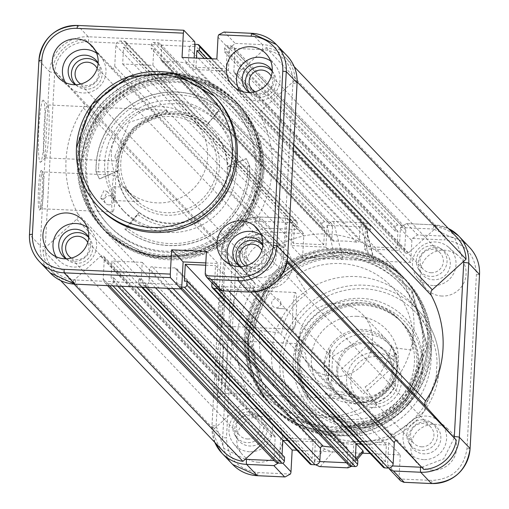 <?xml version="1.0" encoding="UTF-8"?>
<svg xmlns="http://www.w3.org/2000/svg" width="509" height="509" viewBox="0 0 509 509"><rect width="100%" height="100%" fill="white"/><g stroke="black" fill="none" stroke-linecap="round" stroke-linejoin="round"><path stroke-width="0.38" stroke-dasharray="2.54 1.91" d="M80.816 83.998A11.752 11.643 -43.6 0 0 97.162 68.422M256.975 264.903A11.752 11.643 -43.6 0 0 266.112 245.122A11.752 11.643 -43.6 0 0 246.992 248.398A11.752 11.643 -43.6 0 0 256.975 264.903M254.888 91.843A11.752 11.643 -43.6 0 0 271.24 76.267M431.047 272.748A11.752 11.643 -43.6 0 0 440.19 252.967A11.752 11.643 -43.6 0 0 421.07 256.25A11.752 11.643 -43.6 0 0 431.047 272.748M245.459 265.921A11.752 11.643 -43.6 0 0 261.811 250.345M421.624 446.826A11.752 11.643 -43.6 0 0 430.76 427.045A11.752 11.643 -43.6 0 0 411.641 430.321A11.752 11.643 -43.6 0 0 421.624 446.826M71.387 258.069A11.752 11.643 -43.6 0 0 87.733 242.5M247.546 438.981A11.752 11.643 -43.6 0 0 256.689 419.193A11.752 11.643 -43.6 0 0 237.569 422.476A11.752 11.643 -43.6 0 0 247.546 438.981M164.127 256.46A92.148 91.315 -43.6 0 0 252.33 202.658A92.148 91.315 -43.6 0 0 235.813 101.278A92.148 91.315 -43.6 0 0 174.053 73.22A92.148 91.315 -43.6 0 0 85.849 127.015A92.148 91.315 -43.6 0 0 102.366 228.395A92.148 91.315 -43.6 0 0 164.127 256.46M334.967 435.806A92.148 91.315 -43.6 0 0 423.17 382.004A92.148 91.315 -43.6 0 0 406.653 280.624A92.148 91.315 -43.6 0 0 344.892 252.566A92.148 91.315 -43.6 0 0 256.689 306.361A92.148 91.315 -43.6 0 0 273.212 407.741A92.148 91.315 -43.6 0 0 334.967 435.806M74.11 284.124L72.074 281.986L100.521 256.212A2.303 2.284 136.4 0 1 104.345 258.006L103.212 278.97A4.606 4.568 -43.6 0 0 107.545 283.755L111.096 283.914A2.303 2.284 -43.6 0 0 113.507 281.725L113.717 277.831L111.083 277.717L111.993 260.996L142.227 262.358L141.317 279.078L138.683 278.957L138.473 282.851A2.303 2.284 -43.6 0 0 140.643 285.244L144.193 285.409A4.606 4.568 -43.6 0 0 149.022 281.032L149.671 268.956A2.303 2.284 136.4 0 1 152.337 266.792A103.664 102.729 -43.6 0 0 174.746 267.804A2.303 2.284 136.4 0 1 177.157 270.196L176.508 282.272A4.606 4.568 -43.6 0 0 180.841 287.057L181.694 287.095M260.112 445.757L271.367 435.558A2.303 2.284 136.4 0 1 275.184 437.352L274.052 458.316A4.606 4.568 -43.6 0 0 275.299 461.701M331.531 447.093A103.664 102.729 -43.6 0 0 345.586 447.15A2.303 2.284 136.4 0 1 348.003 449.542L347.348 461.618A4.606 4.568 -43.6 0 0 348.589 465.003M217.597 288.718A4.606 4.568 -43.6 0 0 222.312 284.334L223.451 263.376A2.303 2.284 136.4 0 1 227.447 261.931L252.979 290.143A34.555 34.243 -43.6 0 0 285.415 260.754L255.117 227.281A4.606 4.568 136.4 0 1 254.729 221.663A103.664 102.729 -43.6 0 0 260.449 115.995A4.606 4.568 136.4 0 1 261.448 110.434L295.214 79.849A34.555 34.243 -43.6 0 0 266.105 47.687L237.652 73.461A2.303 2.284 136.4 0 1 233.835 71.667L234.967 50.709A4.606 4.568 -43.6 0 0 230.634 45.918L227.084 45.759A2.303 2.284 -43.6 0 0 224.673 47.948L224.463 51.842L227.097 51.963L226.187 68.683L195.952 67.315L196.455 58.077M396.263 440.559A2.303 2.284 136.4 0 1 398.286 441.278L423.819 469.489M456.7 237.239A34.555 34.243 -43.6 0 0 436.945 227.033L408.498 252.808A2.303 2.284 136.4 0 1 404.674 251.013L405.807 230.055A4.606 4.568 -43.6 0 0 401.474 225.264L397.923 225.105A2.303 2.284 -43.6 0 0 395.512 227.294L395.302 231.188L397.936 231.309L397.026 248.029L366.798 246.661L367.702 229.941L370.336 230.062L370.546 226.168A2.303 2.284 -43.6 0 0 368.376 223.775L364.826 223.616A4.606 4.568 -43.6 0 0 360.003 227.987L359.348 240.063A2.303 2.284 136.4 0 1 356.682 242.227A103.664 102.729 -43.6 0 0 345.516 241.113A103.664 102.729 -43.6 0 0 334.279 241.215A2.303 2.284 136.4 0 1 331.862 238.829L332.517 226.753A4.606 4.568 -43.6 0 0 328.184 221.962L324.634 221.803A2.303 2.284 -43.6 0 0 322.216 223.992L322.006 227.886L151.167 48.54L153.801 48.654L152.891 65.375L122.656 64.013L123.566 47.292L126.2 47.413L126.41 43.52A2.303 2.284 -43.6 0 0 124.241 41.121L120.69 40.962A4.606 4.568 -43.6 0 0 115.861 45.339L114.729 66.297A2.303 2.284 136.4 0 1 110.733 67.742L85.188 39.517A34.555 34.243 -43.6 0 0 52.605 68.74L83.062 102.392A4.606 4.568 136.4 0 1 83.451 108.016A103.664 102.729 -43.6 0 0 77.731 213.685A4.606 4.568 136.4 0 1 76.732 219.239L42.966 249.824A34.555 34.243 -43.6 0 0 72.074 281.986M194.845 44.308L193.986 44.27A4.606 4.568 -43.6 0 0 189.157 48.641L188.502 60.717A2.303 2.284 136.4 0 1 185.842 62.881A103.664 102.729 -43.6 0 0 174.67 61.767A103.664 102.729 -43.6 0 0 163.434 61.869A2.303 2.284 136.4 0 1 161.022 59.483L161.671 47.401A4.606 4.568 -43.6 0 0 157.338 42.616L153.788 42.457A2.303 2.284 -43.6 0 0 151.377 44.646L151.167 48.54M322.006 227.886L324.64 228L323.737 244.721L293.502 243.359L294.406 226.639L297.04 226.759L297.25 222.866A2.303 2.284 -43.6 0 0 295.086 220.473L291.536 220.308A4.606 4.568 -43.6 0 0 286.707 224.685L285.568 245.643A2.303 2.284 136.4 0 1 281.572 247.088L256.027 218.864L85.188 39.517M297.04 226.759L126.2 47.413M294.406 226.639L123.566 47.292M293.502 243.359L122.656 64.013M323.737 244.721L152.891 65.375M324.64 228L153.801 48.654M370.336 230.062L206.959 58.554M367.702 229.941L204.325 58.433M366.798 246.661L195.952 67.315M397.026 248.029L226.187 68.683M397.936 231.309L227.097 51.963M395.302 231.188L224.463 51.842M436.945 227.033L266.105 47.687M297.122 81.86L295.214 79.849M286.968 262.389L285.415 260.754M254.608 291.848L252.979 290.143M361.008 443.867L386.363 445.006L385.453 461.727L382.819 461.612L382.609 465.506A2.303 2.284 -43.6 0 0 383.232 467.198M382.819 461.612L211.979 282.266L211.954 282.788M385.453 461.727L214.613 282.38L211.979 282.266M386.363 445.006L215.517 265.66L214.613 282.38M205.681 265.221L215.517 265.66M357.852 460.486L355.218 460.365L184.379 281.019M355.218 460.365L355.358 457.865M287.712 440.559L313.067 441.704L312.163 458.424L309.529 458.304L309.313 462.197A2.303 2.284 -43.6 0 0 309.936 463.89M309.529 458.304L138.683 278.957M312.163 458.424L141.317 279.078M313.067 441.704L142.227 262.358M136.724 286.955L111.993 260.996M284.563 457.177L281.929 457.063L111.083 277.717M281.929 457.063L282.062 454.556M121.772 286.287L113.717 277.831M256.027 218.864A34.555 34.243 -43.6 0 0 223.445 248.087L253.902 281.744A4.606 4.568 136.4 0 1 254.29 287.362A103.664 102.729 -43.6 0 0 248.57 393.031A4.606 4.568 136.4 0 1 247.571 398.585L213.805 429.17L42.966 249.824M213.805 429.17A34.555 34.243 -43.6 0 0 223.158 451.133M223.445 248.087L52.605 68.74M41.414 170.566A19.813 1.928 92.6 0 0 38.519 188.343A19.813 1.928 92.6 0 0 39.282 209.963A19.813 1.928 92.6 0 0 39.651 209.969A19.813 1.928 92.6 0 0 42.272 190.353A19.813 1.928 92.6 0 0 41.426 170.579A19.813 1.928 92.6 0 0 41.414 170.566L42.724 172.01A18.432 1.788 -87.4 0 1 42.724 172.01A18.432 1.788 -87.4 0 1 43.513 190.404A18.432 1.788 -87.4 0 1 41.07 208.658A18.432 1.788 -87.4 0 1 40.892 208.735A18.432 1.788 -87.4 0 1 40.733 208.652A18.432 1.788 -87.4 0 1 39.976 189.393A18.432 1.788 -87.4 0 1 42.552 171.915A18.432 1.788 -87.4 0 1 42.718 172.004M43.418 100.292A31.1 3.022 92.6 0 0 38.869 128.192A31.1 3.022 92.6 0 0 40.071 162.136A31.1 3.022 92.6 0 0 40.644 162.148A31.1 3.022 92.6 0 0 44.767 131.347A31.1 3.022 92.6 0 0 43.437 100.305A31.1 3.022 92.6 0 0 43.418 100.292L47.763 105.089A26.493 2.577 -87.4 0 1 47.763 105.089A26.493 2.577 -87.4 0 1 48.896 131.538A26.493 2.577 -87.4 0 1 45.39 157.771A26.493 2.577 -87.4 0 1 45.136 157.885A26.493 2.577 -87.4 0 1 44.9 157.758A26.493 2.577 -87.4 0 1 43.812 130.075A26.493 2.577 -87.4 0 1 47.522 104.956A26.493 2.577 -87.4 0 1 47.751 105.077M137.926 214.645A57.593 57.072 -43.6 0 0 196.926 221.027A57.593 57.072 -43.6 0 0 230.399 171.667A57.593 57.072 -43.6 0 0 230.456 166.888L247.654 166.227A74.868 74.193 136.4 0 1 206.864 235.234A74.868 74.193 136.4 0 1 127.365 228.312L139.122 212.597L124.966 229.209L125.742 229.909A77.171 76.477 -43.6 0 0 207.691 237.041A77.171 76.477 -43.6 0 0 249.734 165.915L246.369 158.732L227.949 166.748A55.29 54.787 136.4 0 1 227.892 171.342A55.29 54.787 136.4 0 1 195.761 218.724A55.29 54.787 136.4 0 1 139.122 212.597L138.995 212.463A55.29 54.787 136.4 0 1 132.766 206.864A55.29 54.787 136.4 0 1 117.77 170.839L99.35 178.863L95.985 171.679A77.171 76.477 136.4 0 1 96.067 165.272A77.171 76.477 136.4 0 1 140.917 99.134A77.171 76.477 136.4 0 1 219.977 107.679L220.753 108.385L206.597 124.991A55.29 54.787 136.4 0 1 212.826 130.597A55.29 54.787 136.4 0 1 227.822 166.615L246.241 158.598L249.607 165.781A77.171 76.477 136.4 0 1 207.564 236.908A77.171 76.477 136.4 0 1 125.615 229.775L124.839 229.075L138.995 212.463M219.481 167.111A50.684 50.226 -43.6 0 0 171.819 114.449A50.684 50.226 -43.6 0 0 118.699 162.568A50.684 50.226 -43.6 0 0 166.36 215.231A50.684 50.226 -43.6 0 0 219.481 167.111M120.779 162.447A48.38 47.941 136.4 0 1 152.306 119.558A48.38 47.941 136.4 0 1 203.905 131.246A48.38 47.941 136.4 0 1 216.974 166.78A48.38 47.941 136.4 0 1 185.448 209.67A48.38 47.941 136.4 0 1 133.848 197.982A48.38 47.941 136.4 0 1 120.779 162.447M98.695 165.73A74.868 74.193 136.4 0 1 142.208 101.565A74.868 74.193 136.4 0 1 218.915 109.861L208.346 123.528A57.593 57.072 -43.6 0 0 147.19 118.203A57.593 57.072 -43.6 0 0 115.817 171.285L98.619 171.947A74.868 74.193 136.4 0 1 98.695 165.73M219.977 107.679L220.104 107.813A77.171 76.477 -43.6 0 0 141.044 99.268A77.171 76.477 -43.6 0 0 96.195 165.406A77.171 76.477 -43.6 0 0 96.112 171.813L99.478 178.996L117.897 170.973A55.29 54.787 136.4 0 1 117.954 166.386A55.29 54.787 136.4 0 1 150.085 119.004A55.29 54.787 136.4 0 1 206.724 125.125L220.881 108.519L220.104 107.813L218.915 109.861M114.881 156.257L129.273 122.255L166.08 110.841A26.493 2.577 -87.4 0 1 166.621 110.326A26.493 2.577 -87.4 0 1 166.857 110.447A26.493 2.577 -87.4 0 1 167.512 112.343L133.765 126.957L116.027 160.965L114.881 156.257M108.843 204.879A4.606 4.568 136.4 0 1 104.93 198.408A4.606 4.568 136.4 0 1 112.432 197.123A4.606 4.568 136.4 0 1 108.843 204.879M103.594 199.363L100.534 197.988L104.09 190.201L107.202 191.632L103.594 199.363M112.648 211.89A18.432 1.788 -87.4 0 1 111.897 192.631A18.432 1.788 -87.4 0 1 114.474 175.16A18.432 1.788 -87.4 0 1 114.633 175.242A18.432 1.788 -87.4 0 1 115.39 194.502A18.432 1.788 -87.4 0 1 112.813 211.979A18.432 1.788 -87.4 0 1 112.648 211.89M113.272 200.438A6.91 0.674 -87.4 0 1 112.985 193.216A6.91 0.674 -87.4 0 1 113.952 186.663A6.91 0.674 -87.4 0 1 114.016 186.695A6.91 0.674 -87.4 0 1 114.302 193.923A6.91 0.674 -87.4 0 1 113.335 200.47A6.91 0.674 -87.4 0 1 113.272 200.438M138.887 201.596L130.228 194.183L124.89 187.159L131.5 195.52L138.887 201.596M107.838 165.202A64.732 64.147 136.4 0 1 150.021 107.813A64.732 64.147 136.4 0 1 219.074 123.452A64.732 64.147 136.4 0 1 236.564 171.005A64.732 64.147 136.4 0 1 194.374 228.395A64.732 64.147 136.4 0 1 125.329 212.749A64.732 64.147 136.4 0 1 107.838 165.202M104.727 161.938A64.732 64.147 136.4 0 1 146.91 104.549A64.732 64.147 136.4 0 1 215.962 120.188A64.732 64.147 136.4 0 1 233.453 167.741A64.732 64.147 136.4 0 1 191.269 225.131A64.732 64.147 136.4 0 1 122.217 209.485A64.732 64.147 136.4 0 1 104.727 161.938M117.229 165.622A55.29 54.787 136.4 0 1 153.26 116.606A55.29 54.787 136.4 0 1 212.234 129.967A55.29 54.787 136.4 0 1 227.173 170.579A55.29 54.787 136.4 0 1 191.142 219.595A55.29 54.787 136.4 0 1 132.168 206.234A55.29 54.787 136.4 0 1 117.229 165.622M166.08 110.841L167.512 112.343M111.401 152.605A48.38 47.941 136.4 0 1 142.927 109.715A48.38 47.941 136.4 0 1 194.533 121.409A48.38 47.941 136.4 0 1 207.602 156.944A48.38 47.941 136.4 0 1 176.076 199.833A48.38 47.941 136.4 0 1 124.476 188.139A48.38 47.941 136.4 0 1 111.401 152.605M262.797 245.026A16.129 15.983 136.4 0 1 240.102 266.646M262.778 245.351A15.435 15.295 136.4 0 1 242.373 268.307A15.435 15.295 136.4 0 1 240.426 266.64M261.232 235.069A21.887 21.69 136.4 0 1 247.679 274.879A21.887 21.69 136.4 0 1 230.233 264.597M272.226 70.948A16.129 15.983 136.4 0 1 249.531 92.574M272.2 71.273A15.435 15.295 136.4 0 1 251.802 94.229A15.435 15.295 136.4 0 1 249.855 92.562M270.654 60.991A21.887 21.69 136.4 0 1 257.109 100.801A21.887 21.69 136.4 0 1 239.656 90.519M98.154 63.103A16.129 15.983 136.4 0 1 75.453 84.723M98.129 63.428A15.435 15.295 136.4 0 1 77.731 86.384A15.435 15.295 136.4 0 1 75.777 84.717M96.583 53.146A21.887 21.69 136.4 0 1 83.031 92.956A21.887 21.69 136.4 0 1 65.585 82.674M88.725 237.181A16.129 15.983 136.4 0 1 66.024 258.801M88.7 237.506A15.435 15.295 136.4 0 1 68.301 260.462A15.435 15.295 136.4 0 1 66.348 258.795M87.154 227.224A21.887 21.69 136.4 0 1 73.601 267.034A21.887 21.69 136.4 0 1 56.155 256.752M215.631 97.467A80.168 79.442 -43.6 0 0 130.119 78.093A80.168 79.442 -43.6 0 0 77.877 149.169A80.168 79.442 -43.6 0 0 99.541 208.054M164.153 256.002A91.684 90.857 -43.6 0 0 251.917 202.474A91.684 90.857 -43.6 0 0 235.476 101.596A91.684 90.857 -43.6 0 0 174.027 73.678A91.684 90.857 -43.6 0 0 86.263 127.205A91.684 90.857 -43.6 0 0 102.703 228.077A91.684 90.857 -43.6 0 0 164.153 256.002M166.895 252.343A85.467 84.698 -43.6 0 0 248.704 202.448A85.467 84.698 -43.6 0 0 233.383 108.417A85.467 84.698 -43.6 0 0 176.101 82.388A85.467 84.698 -43.6 0 0 94.292 132.283A85.467 84.698 -43.6 0 0 109.613 226.314A85.467 84.698 -43.6 0 0 166.895 252.343M165.788 251.179A85.467 84.698 -43.6 0 0 247.597 201.284A85.467 84.698 -43.6 0 0 232.276 107.253A85.467 84.698 -43.6 0 0 174.994 81.224A85.467 84.698 -43.6 0 0 93.185 131.118A85.467 84.698 -43.6 0 0 108.506 225.15A85.467 84.698 -43.6 0 0 165.788 251.179M218.03 37.24L229.534 49.316L228.356 71.075L193.541 69.504L194.164 57.975M229.534 49.316A5.758 5.707 136.4 0 1 229.712 48.177L235.145 43.399L224.367 32.086M218.208 289.354L216.809 286.382A5.758 5.707 136.4 0 1 216.758 285.231L205.254 273.161M205.808 262.93L217.935 263.471L216.758 285.231M206.431 251.401L217.935 263.471M216.853 58.999L228.356 71.075M182.037 57.428L193.541 69.504M45.136 157.885L116.027 160.965M337.791 369.553A27.645 27.397 136.4 0 1 385.294 351.725A27.645 27.397 136.4 0 1 374.751 396.543A27.645 27.397 136.4 0 1 337.791 369.553M336.729 368.44A27.645 27.397 136.4 0 1 365.704 342.194A27.645 27.397 136.4 0 1 391.701 370.915A27.645 27.397 136.4 0 1 362.726 397.16A27.645 27.397 136.4 0 1 336.729 368.44M375.725 356.644A23.904 23.688 -43.6 0 0 350.676 379.339A23.904 23.688 -43.6 0 0 373.154 404.178A23.904 23.688 -43.6 0 0 398.203 381.483A23.904 23.688 -43.6 0 0 375.725 356.644M346.61 378.811A27.645 27.397 -43.6 0 0 372.607 407.531A27.645 27.397 -43.6 0 0 394.112 360.983A27.645 27.397 -43.6 0 0 346.61 378.811M230.634 321.491A92.148 91.315 136.4 0 1 290.684 239.803A92.148 91.315 136.4 0 1 388.971 262.065A92.148 91.315 136.4 0 1 413.868 329.756A92.148 91.315 136.4 0 1 353.819 411.444A92.148 91.315 136.4 0 1 255.531 389.181A92.148 91.315 136.4 0 1 230.634 321.491M427.503 344.065A92.148 91.315 -43.6 0 0 402.606 276.381A92.148 91.315 -43.6 0 0 304.312 254.112A92.148 91.315 -43.6 0 0 244.263 335.806A92.148 91.315 -43.6 0 0 269.159 403.491A92.148 91.315 -43.6 0 0 367.453 425.759A92.148 91.315 -43.6 0 0 427.503 344.065M299.235 338.281A36.858 36.527 136.4 0 1 323.253 305.604A36.858 36.527 136.4 0 1 362.573 314.511A36.858 36.527 136.4 0 1 372.531 341.59A36.858 36.527 136.4 0 1 348.512 374.268A36.858 36.527 136.4 0 1 309.192 365.36A36.858 36.527 136.4 0 1 299.235 338.281M327.599 378.467A35.706 35.382 -43.6 0 0 335.323 391.116A35.706 35.382 -43.6 0 0 393.304 381.426L397.453 367.752A36.858 36.527 -43.6 0 0 387.495 340.674A36.858 36.527 -43.6 0 0 348.181 331.773A36.858 36.527 -43.6 0 0 324.157 364.444L327.599 378.467L328.47 380.471L331.194 383.334L332.848 352.858L330.118 350.001L329.737 350.345L324.157 364.444A36.858 36.527 -43.6 0 0 334.12 391.523A36.858 36.527 -43.6 0 0 373.434 400.43A36.858 36.527 -43.6 0 0 397.453 367.752L394.761 354.512A35.706 35.382 -43.6 0 0 387.031 341.863A35.706 35.382 -43.6 0 0 329.056 351.554M396.912 359.443L396.982 355.766L394.252 352.89L392.604 383.36L395.347 386.216L388.208 395.448L377.423 402.377L338.231 394.17A35.706 35.382 -43.6 0 0 395.328 386.223L396.912 359.443L366.06 335.552L332.778 356.548M328.47 380.471L330.118 350.001M392.604 383.36L394.329 353.259L394.761 354.512M393.304 381.426L392.732 382.749M328.14 379.835L329.737 350.345M394.252 352.89L394.329 353.259M293.216 360.27A65.197 64.605 136.4 0 1 361.549 298.369A65.197 64.605 136.4 0 1 405.24 318.227A65.197 64.605 136.4 0 1 422.858 366.111A65.197 64.605 136.4 0 1 354.525 428.012A65.197 64.605 136.4 0 1 310.834 408.161A65.197 64.605 136.4 0 1 293.216 360.27M298.974 361.021A59.897 59.356 136.4 0 1 338.008 307.92A59.897 59.356 136.4 0 1 401.894 322.394A59.897 59.356 136.4 0 1 418.08 366.391A59.897 59.356 136.4 0 1 379.046 419.492A59.897 59.356 136.4 0 1 315.16 405.018A59.897 59.356 136.4 0 1 298.974 361.021M252.547 337.823A85.467 84.698 136.4 0 1 308.244 262.059A85.467 84.698 136.4 0 1 399.406 282.711A85.467 84.698 136.4 0 1 422.502 345.49A85.467 84.698 136.4 0 1 366.804 421.261A85.467 84.698 136.4 0 1 275.643 400.608A85.467 84.698 136.4 0 1 252.547 337.823M423.609 346.648A85.467 84.698 -43.6 0 0 400.513 283.869A85.467 84.698 -43.6 0 0 309.351 263.217A85.467 84.698 -43.6 0 0 253.654 338.988A85.467 84.698 -43.6 0 0 276.75 401.766A85.467 84.698 -43.6 0 0 367.912 422.419A85.467 84.698 -43.6 0 0 423.609 346.648M431.091 348.296A91.684 90.857 -43.6 0 0 406.316 280.943A91.684 90.857 -43.6 0 0 308.518 258.788A91.684 90.857 -43.6 0 0 248.767 340.076A91.684 90.857 -43.6 0 0 273.543 407.423A91.684 90.857 -43.6 0 0 371.341 429.577A91.684 90.857 -43.6 0 0 431.091 348.296M218.227 397.58A31.1 3.022 92.6 0 0 218.806 397.593A31.1 3.022 92.6 0 0 222.923 366.792A31.1 3.022 92.6 0 0 221.593 335.749A31.1 3.022 92.6 0 0 221.58 335.736A31.1 3.022 92.6 0 0 217.031 363.636A31.1 3.022 92.6 0 0 218.227 397.58M225.913 340.521A26.493 2.577 -87.4 0 1 225.926 340.534A26.493 2.577 -87.4 0 1 227.059 366.976A26.493 2.577 -87.4 0 1 223.546 393.215A26.493 2.577 -87.4 0 1 223.292 393.33A26.493 2.577 -87.4 0 1 223.057 393.202A26.493 2.577 -87.4 0 1 221.975 365.519A26.493 2.577 -87.4 0 1 225.678 340.4A26.493 2.577 -87.4 0 1 225.913 340.521M342.398 398.7A26.493 2.577 92.6 0 1 342.163 398.572A26.493 2.577 92.6 0 1 341.514 396.676L302.868 374.624L294.985 353.704L296.798 343.6L298.153 350.733L302.74 350.936L305.285 353.246C308.282 376.227 321.306 389.277 344.358 392.401A26.493 2.577 -87.4 0 1 343.95 394.698L324.08 393.801L342.939 398.178A26.493 2.577 92.6 0 1 342.398 398.7L223.292 393.33M224.38 309.459A18.432 1.788 -87.4 0 1 222.026 325.995A18.432 1.788 -87.4 0 1 221.848 326.078A18.432 1.788 -87.4 0 1 221.682 325.989A18.432 1.788 -87.4 0 1 220.97 305.877A18.432 1.788 -87.4 0 1 223.508 289.258A18.432 1.788 -87.4 0 1 223.667 289.341A18.432 1.788 -87.4 0 1 223.674 289.354A18.432 1.788 -87.4 0 1 224.38 309.459M220.238 327.306A19.813 1.928 92.6 0 0 220.601 327.312A19.813 1.928 92.6 0 0 223.222 307.69A19.813 1.928 92.6 0 0 222.376 287.916A19.813 1.928 92.6 0 0 222.369 287.909A19.813 1.928 92.6 0 0 219.468 305.68A19.813 1.928 92.6 0 0 220.238 327.306M286.02 308.81L276.858 308.397L286.02 308.81M296.302 312.698A18.432 1.788 -87.4 0 1 293.769 329.323A18.432 1.788 -87.4 0 1 292.891 309.122A18.432 1.788 -87.4 0 1 295.424 292.497A18.432 1.788 -87.4 0 1 296.302 312.698M432.516 470.125A23.039 22.829 136.4 0 1 413.391 436.856A23.039 22.829 136.4 0 1 448.989 429.946A23.039 22.829 136.4 0 1 432.516 470.125M423.634 459.595A21.887 21.69 136.4 0 1 405.457 427.98A21.887 21.69 136.4 0 1 439.286 421.414A21.887 21.69 136.4 0 1 423.634 459.595M258.445 462.28A23.039 22.829 136.4 0 1 239.319 429.011A23.039 22.829 136.4 0 1 274.917 422.095A23.039 22.829 136.4 0 1 258.445 462.28M249.556 451.744A21.887 21.69 136.4 0 1 231.385 420.135A21.887 21.69 136.4 0 1 265.208 413.562A21.887 21.69 136.4 0 1 249.556 451.744M267.868 288.202A23.039 22.829 136.4 0 1 248.742 254.933A23.039 22.829 136.4 0 1 284.346 248.023A23.039 22.829 136.4 0 1 267.868 288.202M258.986 277.666A21.887 21.69 136.4 0 1 240.814 246.057A21.887 21.69 136.4 0 1 274.637 239.491A21.887 21.69 136.4 0 1 258.986 277.666M441.946 296.047A23.039 22.829 136.4 0 1 422.82 262.784A23.039 22.829 136.4 0 1 458.418 255.868A23.039 22.829 136.4 0 1 441.946 296.047M433.057 285.517A21.887 21.69 136.4 0 1 414.886 253.908A21.887 21.69 136.4 0 1 448.715 247.336A21.887 21.69 136.4 0 1 433.057 285.517M271.723 352.667A80.168 79.442 136.4 0 1 323.966 281.592A80.168 79.442 136.4 0 1 409.478 300.965A80.168 79.442 136.4 0 1 431.142 359.85A80.168 79.442 136.4 0 1 378.9 430.926A80.168 79.442 136.4 0 1 293.388 411.552A80.168 79.442 136.4 0 1 271.723 352.667M422.152 368.007A62.556 61.99 136.4 0 1 356.586 427.401A62.556 61.99 136.4 0 1 297.759 362.402A62.556 61.99 136.4 0 1 363.324 303.008A62.556 61.99 136.4 0 1 422.152 368.007M419.079 367.441A59.897 59.356 136.4 0 1 380.045 420.542A59.897 59.356 136.4 0 1 316.159 406.067A59.897 59.356 136.4 0 1 299.979 362.071A59.897 59.356 136.4 0 1 339.007 308.969A59.897 59.356 136.4 0 1 402.899 323.444A59.897 59.356 136.4 0 1 419.079 367.441M297.638 359.615A59.897 59.356 136.4 0 1 360.417 302.747A59.897 59.356 136.4 0 1 400.558 320.988A59.897 59.356 136.4 0 1 416.737 364.985A59.897 59.356 136.4 0 1 353.965 421.853A59.897 59.356 136.4 0 1 313.818 403.612A59.897 59.356 136.4 0 1 297.638 359.615M295.29 357.153A59.897 59.356 -43.6 0 0 311.476 401.149A59.897 59.356 -43.6 0 0 375.362 415.624A59.897 59.356 -43.6 0 0 414.396 362.523A59.897 59.356 -43.6 0 0 398.21 318.526A59.897 59.356 -43.6 0 0 334.324 304.051A59.897 59.356 -43.6 0 0 295.29 357.153M261.034 239.873A16.129 15.983 -43.6 0 0 246.655 264.699A16.129 15.983 -43.6 0 0 275.293 261.142A16.129 15.983 -43.6 0 0 261.034 239.873M258.438 237.875A15.435 15.295 -43.6 0 0 244.676 261.645A15.435 15.295 -43.6 0 0 272.092 258.235A15.435 15.295 -43.6 0 0 258.438 237.875M251.605 413.951A16.129 15.983 -43.6 0 0 237.226 438.777A16.129 15.983 -43.6 0 0 265.863 435.22A16.129 15.983 -43.6 0 0 251.605 413.951M249.009 411.953A15.435 15.295 -43.6 0 0 235.247 435.717A15.435 15.295 -43.6 0 0 262.663 432.313A15.435 15.295 -43.6 0 0 249.009 411.953M425.677 421.796A16.129 15.983 -43.6 0 0 411.304 446.628A16.129 15.983 -43.6 0 0 439.941 443.065A16.129 15.983 -43.6 0 0 425.677 421.796M423.087 419.798A15.435 15.295 -43.6 0 0 409.325 443.568A15.435 15.295 -43.6 0 0 436.735 440.158A15.435 15.295 -43.6 0 0 423.087 419.798M435.106 247.718A16.129 15.983 -43.6 0 0 420.727 272.55A16.129 15.983 -43.6 0 0 449.371 268.987A16.129 15.983 -43.6 0 0 435.106 247.718M432.51 245.72A15.435 15.295 -43.6 0 0 418.748 269.49A15.435 15.295 -43.6 0 0 446.164 266.08A15.435 15.295 -43.6 0 0 432.51 245.72M280.822 303.351A4.606 4.568 136.4 0 1 275.993 307.729A4.606 4.568 136.4 0 1 271.66 302.944A4.606 4.568 136.4 0 1 276.489 298.567A4.606 4.568 136.4 0 1 280.822 303.351M365.138 386.859A55.29 54.787 -43.6 0 0 390.753 347.342L412.341 350.135A77.171 76.477 -43.6 0 0 378.187 275.573A77.171 76.477 -43.6 0 0 295.869 275.299L307.315 293.731A55.29 54.787 -43.6 0 0 281.693 333.242L260.105 330.449A77.171 76.477 -43.6 0 0 294.259 405.018A77.171 76.477 -43.6 0 0 376.584 405.291L365.138 386.859M357.197 316.318A43.768 43.373 -43.6 0 0 311.323 357.878A43.768 43.373 -43.6 0 0 352.483 403.357A43.768 43.373 -43.6 0 0 398.362 361.797A43.768 43.373 -43.6 0 0 357.197 316.318M370.228 453.544L400.278 454.9L388.774 442.824L353.959 441.252L356.243 443.651M353.959 441.252L352.782 463.025L351.522 466.263L357.076 459.672M333.567 221.669L343.13 259.45L334.947 256.612L325.9 247.119L327.083 225.341L331.868 221.37L362.039 222.732L365.398 225.532L365.557 227.078L364.38 248.85L373.905 259.119L370.158 260.672L302.588 257.624L291.084 245.548L292.261 223.788L303.765 235.864A5.758 5.707 -43.6 0 0 303.415 233.548L270.909 232.085C250.765 233.294 239.096 243.868 235.896 263.802A3.455 0.318 3.1 0 1 232.142 263.312L221.383 252.019A36.858 36.527 136.4 0 1 260.016 217.025L270.775 228.312L298.032 229.546L302.161 231.582L303.415 233.548M399.196 250.422L400.373 228.662A5.758 5.707 136.4 0 1 400.551 227.523L406.322 223.597L434.094 224.87L444.853 236.163A3.455 0.337 -87.4 0 1 444.981 239.93L412.481 238.466A5.758 5.707 -43.6 0 0 411.876 240.738L410.699 262.498L399.196 250.422L364.38 248.85M410.699 262.498L370.158 260.672L360.595 222.891M389.258 468.923L387.648 465.729A5.758 5.707 136.4 0 1 387.597 464.583L399.101 476.653A5.758 5.707 -43.6 0 0 399.457 478.969L431.956 480.432C452.1 479.224 463.769 468.655 466.969 448.722L476.399 274.644C475.368 254.519 464.895 242.946 444.981 239.93M412.481 238.466L417.596 234.935L444.853 236.163A36.858 36.527 136.4 0 1 469.553 247.387M400.608 480.833L399.457 478.969M388.774 442.824L387.597 464.583M400.278 454.9L399.101 476.653M363.311 452.278L359.736 453.067L362.535 453.195M319.652 461.536L314.301 461.294L315.555 464.749M296.932 450.236L359.736 453.067L347.329 467.784M314.301 461.294L315.478 439.515L280.669 437.95L282.953 440.349M320.301 466.568L332.708 451.852L324.532 449.014L315.478 439.515M280.669 437.95L279.486 459.71A5.758 5.707 136.4 0 1 279.307 460.849L278.258 463.095M302.588 257.624L303.765 235.864M298.032 229.546L287.273 218.253L290.811 219.665L292.211 222.637A5.758 5.707 136.4 0 1 292.261 223.788M325.9 247.119L291.084 245.548M271.367 435.558L100.521 256.212M168.174 288.374L149.671 268.956M345.586 447.15L174.746 267.804M250.772 292.058L223.451 263.376M356.682 242.227L185.842 62.881M291.536 220.308L120.69 40.962M286.707 224.685L115.861 45.339M295.086 220.473L124.241 41.121M297.25 222.866L126.41 43.52M322.216 223.992L151.377 44.646M324.634 221.803L153.788 42.457M328.184 221.962L157.338 42.616M332.517 226.753L161.671 47.401M331.862 238.829L161.022 59.483M334.279 241.215L163.434 61.869M359.348 240.063L188.502 60.717M360.003 227.987L189.157 48.641M364.826 223.616L193.986 44.27M368.376 223.775L197.537 44.429M370.546 226.168L211.057 58.739M395.512 227.294L224.673 47.948M397.923 225.105L227.084 45.759M401.474 225.264L230.634 45.918M405.807 230.055L234.967 50.709M404.674 251.013L233.835 71.667M408.498 252.808L237.652 73.461M293.757 144.352L261.448 110.434M293.419 150.6L260.449 115.995M287.693 256.269L254.729 221.663M287.229 260.983L255.117 227.281M398.286 441.278L227.447 261.931M228.764 291.11L222.312 284.334M382.609 465.506L211.769 286.16M181.592 287.846L180.841 287.057M347.348 461.618L176.508 282.272M348.003 449.542L177.157 270.196M173.111 288.597L152.337 266.792M155.468 287.801L149.022 281.032M146.07 287.381L144.193 285.409M142.52 287.222L140.643 285.244M309.313 462.197L138.473 282.851M117.674 286.096L113.507 281.725M112.973 285.886L111.096 283.914M109.422 285.727L107.545 283.755M274.052 458.316L103.212 278.97M275.184 437.352L104.345 258.006M247.571 398.585L76.732 219.239M248.57 393.031L77.731 213.685M254.29 287.362L83.451 108.016M253.902 281.744L83.062 102.392M281.572 247.088L110.733 67.742M285.568 245.643L114.729 66.297M175.204 77.33A89.38 88.579 136.4 0 1 259.259 170.21A89.38 88.579 136.4 0 1 165.578 255.073A89.38 88.579 136.4 0 1 81.516 162.193A89.38 88.579 136.4 0 1 175.204 77.33M165.24 257.14A91.684 90.857 -43.6 0 0 252.998 203.613A91.684 90.857 -43.6 0 0 236.564 102.742A91.684 90.857 -43.6 0 0 175.115 74.817A91.684 90.857 -43.6 0 0 87.351 128.344A91.684 90.857 -43.6 0 0 103.791 229.215A91.684 90.857 -43.6 0 0 165.24 257.14M81.714 163.319A90.303 89.489 -43.6 0 0 166.634 257.153A90.303 89.489 -43.6 0 0 261.282 171.412A90.303 89.489 -43.6 0 0 176.362 77.578A90.303 89.489 -43.6 0 0 81.714 163.319M262.784 171.609A91.684 90.857 136.4 0 1 203.034 252.89A91.684 90.857 136.4 0 1 105.236 230.736A91.684 90.857 136.4 0 1 80.467 163.389A91.684 90.857 136.4 0 1 140.217 82.102A91.684 90.857 136.4 0 1 238.015 104.262A91.684 90.857 136.4 0 1 262.784 171.609M81.51 164.483A91.684 90.857 -43.6 0 0 106.279 231.83A91.684 90.857 -43.6 0 0 204.077 253.991A91.684 90.857 -43.6 0 0 263.827 172.704A91.684 90.857 -43.6 0 0 239.058 105.357A91.684 90.857 -43.6 0 0 141.26 83.202A91.684 90.857 -43.6 0 0 81.51 164.483M262.58 172.774A90.303 89.489 136.4 0 1 167.932 258.515A90.303 89.489 136.4 0 1 83.012 164.681A90.303 89.489 136.4 0 1 177.66 78.94A90.303 89.489 136.4 0 1 262.58 172.774M230.456 166.888L227.822 166.615M208.346 123.528L206.597 124.991M251.561 33.308L262.402 44.627L235.145 43.399M194.603 41.573L88.324 36.782L77.546 25.463A36.858 36.527 136.4 0 0 77.489 25.463M38.919 60.406A36.858 36.527 136.4 0 0 38.913 60.463L49.691 71.775L40.262 245.853L29.49 234.477M229.712 48.177L262.58 49.653A32.252 31.959 136.4 0 1 292.91 83.171L283.481 257.242A32.252 31.959 136.4 0 1 249.677 287.865L216.809 286.382M181.878 284.811L75.599 280.02A32.252 31.959 136.4 0 1 45.269 246.509L54.698 72.431A32.252 31.959 136.4 0 1 88.502 41.808L194.782 46.599M127.365 228.312L125.615 229.775M115.817 171.285L117.77 170.839M98.619 171.947L95.985 171.679M247.654 166.227L249.607 165.781M88.502 41.808A4.606 0.445 -87.4 0 0 88.324 36.782A36.858 36.527 -43.6 0 0 49.691 71.775A4.606 0.426 3.1 0 0 54.698 72.431M45.269 246.509A4.606 0.426 3.1 0 1 40.262 245.853A36.858 36.527 -43.6 0 0 50.226 272.926M287.101 55.85A36.858 36.527 -43.6 0 0 262.402 44.627A4.606 0.445 92.6 0 1 262.58 49.653M292.91 83.171A4.606 0.426 -176.9 0 0 297.059 83.012M283.481 257.242A4.606 0.426 -176.9 0 0 287.63 257.09M249.677 287.865A4.606 0.445 -87.4 0 1 249.086 292.001M75.599 280.02A4.606 0.445 -87.4 0 1 75.008 284.156M331.518 379.911L362.363 403.802L395.646 382.806M331.194 383.334A35.706 35.382 -43.6 0 0 338.231 394.17L335.323 391.116M387.031 341.863L389.939 344.917L396.982 355.766A35.706 35.382 -43.6 0 0 389.939 344.917A35.706 35.382 -43.6 0 0 332.848 352.858M428.559 345.63A91.684 90.857 136.4 0 1 368.809 426.917A91.684 90.857 136.4 0 1 271.011 404.763A91.684 90.857 136.4 0 1 246.235 337.416A91.684 90.857 136.4 0 1 305.985 256.129A91.684 90.857 136.4 0 1 403.783 278.283A91.684 90.857 136.4 0 1 428.559 345.63C426.936 369.725 417.469 390.257 400.169 407.232C386.388 420.218 370.189 428.324 351.579 431.543C320.199 435.901 293.343 426.975 271.011 404.763L269.967 403.669A91.684 90.857 -43.6 0 0 367.765 425.823A91.684 90.857 -43.6 0 0 427.509 344.536A91.684 90.857 -43.6 0 0 402.74 277.189A91.684 90.857 -43.6 0 0 304.942 255.034A91.684 90.857 -43.6 0 0 245.192 336.315A91.684 90.857 -43.6 0 0 269.967 403.669C252.458 384.677 244.199 362.223 245.185 336.303C250.842 289.793 276.502 261.162 322.165 250.403C353.551 246.044 380.408 254.977 402.74 277.189L403.783 278.283C421.287 297.275 429.551 319.728 428.559 345.643M247.737 337.607L262.778 392.293L290.983 418.977L332.663 431.441L375.483 422.788L406.436 398.77L427.312 345.706L412.271 291.021L384.066 264.336L342.385 251.872L299.559 260.532L268.612 284.55L247.737 337.607M430.003 347.151A91.684 90.857 136.4 0 1 370.253 428.438A91.684 90.857 136.4 0 1 272.455 406.284A91.684 90.857 136.4 0 1 247.686 338.937A91.684 90.857 136.4 0 1 307.436 257.649A91.684 90.857 136.4 0 1 405.234 279.804A91.684 90.857 136.4 0 1 430.003 347.151M427.503 346.826L406.837 399.349L376.208 423.119L333.821 431.689L292.56 419.352L264.648 392.935L249.76 338.816L270.425 286.293L301.054 262.517L343.441 253.946L384.702 266.29L412.614 292.7L427.503 346.826M279.95 361.301A80.168 79.442 -43.6 0 0 301.608 420.186A80.168 79.442 -43.6 0 0 387.12 439.56A80.168 79.442 -43.6 0 0 439.362 368.484A80.168 79.442 -43.6 0 0 417.704 309.599A80.168 79.442 -43.6 0 0 332.192 290.225A80.168 79.442 -43.6 0 0 279.95 361.301M283.456 361.759C279.167 383.996 299.247 438.109 355.81 441.704C412.494 443.218 438.319 391.166 436.455 368.656C440.743 346.413 420.663 292.3 364.1 288.705C307.417 287.191 281.592 339.242 283.456 361.759M426.008 344.339L405.132 397.402L374.185 421.42L331.359 430.08L289.678 417.609L261.48 390.925L246.439 336.245L267.314 283.182L298.261 259.164L341.087 250.504L382.768 262.975L410.973 289.659L426.008 344.339M356.236 458.781L352.788 462.872M365.551 227.23L373.428 258.349M400.373 228.662L411.876 240.738M406.837 223.642L417.596 234.935M406.322 223.597L434.05 224.844A4.606 0.445 92.6 0 1 434.094 224.87A36.858 36.527 136.4 0 1 448.359 228.477L434.05 224.844A4.606 0.445 92.6 0 0 433.42 229.005L455.084 238.88L463.794 261.244M392.42 465.945L387.648 465.729M454.225 437.861L443.657 458.883L421.681 467.243M400.551 227.523L433.42 229.005M479.51 274.523A3.455 0.318 3.1 0 1 476.399 274.644M470.081 448.601A3.455 0.318 3.1 0 1 466.969 448.722M431.486 483.55A3.455 0.337 92.6 0 0 431.956 480.432M352.782 463.025L346.438 462.738M314.308 461.135L324.532 449.014M279.486 459.71L282.762 463.145M214.817 442.378A36.858 36.527 136.4 0 1 211.96 426.097L222.713 437.39L232.142 263.312A36.858 36.527 136.4 0 1 270.775 228.312A3.455 0.337 -87.4 0 1 270.909 232.085M232.677 464.462A36.858 36.527 136.4 0 1 222.713 437.39A3.455 0.318 -176.9 0 0 226.473 437.88C227.498 458.005 237.97 469.572 257.885 472.587L290.391 474.051M245.173 459.283L223.788 448.404L216.115 425.855A4.606 0.426 3.1 0 0 211.941 426.052A4.606 0.426 3.1 0 0 211.96 426.097L221.383 252.019A4.606 0.426 3.1 0 1 221.364 251.974A4.606 0.426 3.1 0 1 225.538 251.777C228.63 232.53 239.898 222.325 259.342 221.154A4.606 0.445 -87.4 0 1 259.978 216.999A4.606 0.445 -87.4 0 1 260.016 217.025L287.273 218.253M259.342 221.154L292.211 222.637M216.115 425.855L225.538 251.777M279.307 460.849L274.268 460.62M257.439 475.692A3.455 0.337 92.6 0 0 257.885 472.587M235.896 263.802L226.473 437.88M327.071 225.5L334.947 256.612M327.083 225.341L365.557 227.078M266.112 245.122L95.272 65.769M440.19 252.967L269.35 73.62M430.76 427.045L259.921 247.698M256.689 419.193L85.843 239.847M406.653 280.624L235.813 101.278M296.626 221.173L125.787 41.827M331.27 223.368L160.43 44.022M332.485 240.522L161.639 61.169M369.922 224.475L212.088 58.783M404.566 226.67L233.72 47.324M405.298 252.706L234.458 73.36M294.215 66.654L285.861 57.886M398.248 441.239L227.408 261.893M180.886 288.947L177.749 285.657M347.38 447.85L176.54 268.504M141.604 287.178L139.097 284.544M107.596 285.644L104.453 282.349M274.567 435.659L103.721 256.313M60.666 280.554L52.319 271.787M281.611 247.132L110.771 67.786M273.212 407.741L102.366 228.395M239.675 435.405L68.83 256.052M413.747 443.25L242.908 263.904M423.176 269.172L252.337 89.826M249.098 261.327L78.259 81.981M235.476 101.596L236.564 102.742L260.296 150.524L253.011 203.625L217.235 243.773L165.26 257.147C141.12 255.741 120.633 246.426 103.791 229.215L102.703 228.077M80.46 163.376C79.474 189.297 87.733 211.75 105.236 230.736L106.279 231.83L151.733 257.605L204.09 253.997L246.076 222.204L263.834 172.716C264.82 146.796 256.561 124.342 239.058 105.357L238.015 104.262L192.561 78.488L140.204 82.095L98.218 113.889L80.46 163.376M166.621 110.326L47.522 104.956M100.534 197.988L105.757 203.473M114.474 175.16L42.552 171.915M124.89 187.159L113.952 186.663M215.962 120.188L219.074 123.452M212.234 129.967L212.826 130.597M194.533 121.409L203.905 131.246M242.373 268.307L239.415 266.182M234.382 269.535L224.673 261.002M251.802 94.229L248.844 92.104M243.811 95.457L234.102 86.924M77.731 86.384L74.766 84.259M69.733 87.612L60.03 79.08M68.301 260.462L65.343 258.337M60.31 261.683L50.601 253.158M233.383 108.417L232.276 107.253M109.613 226.314L108.506 225.15M91.881 231.608L83.832 221.498M90.271 239.529L88.292 236.475M101.31 57.53L93.262 47.42M99.7 65.457L97.722 62.397M275.382 65.381L267.333 55.271M273.772 73.302L271.793 70.242M265.959 239.453L257.91 229.343M264.343 247.38L262.364 244.32M124.476 188.139L130.228 194.183M131.5 195.52L133.848 197.982M132.168 206.234L132.766 206.864M122.217 209.485L125.329 212.749M138.9 201.628L113.335 200.47M112.813 211.979L40.892 208.735M107.202 191.632L112.432 197.123M45.39 157.771L40.644 162.148M41.07 208.658L39.651 209.969M341.183 369.229L366.06 346.674L388.31 371.246L363.432 393.801L341.183 369.229M385.294 351.725L394.112 360.983M388.971 262.065L402.606 276.381M362.573 314.511L387.495 340.674M309.192 365.36L334.12 391.523M255.531 389.181L269.159 403.491M345.261 389.862L354.079 399.113M273.543 407.423L272.455 406.284C254.945 387.292 246.687 364.832 247.673 338.911L265.431 289.43L307.417 257.637L359.774 254.029L405.234 279.804L406.316 280.943M293.388 411.552L301.608 420.186L341.361 442.728L387.145 439.572L423.851 411.781L439.375 368.516C440.24 345.846 433.019 326.205 417.704 309.599L409.478 300.965M405.24 318.227C417.704 331.747 423.583 347.723 422.877 366.162L410.254 401.34L380.408 423.94L343.174 426.504L310.834 408.161M399.406 282.711L400.513 283.869M225.926 340.534L221.593 335.749M223.546 393.215L218.806 397.593M223.674 289.354L222.376 287.916M222.026 325.995L220.601 327.312M293.769 329.323L221.848 326.078M407.709 451.489L415.758 461.599M233.637 443.644L241.686 453.754M243.06 269.566L251.115 279.676M417.138 277.411L425.187 287.521M315.16 405.018L316.159 406.067M311.476 401.149L313.818 403.612M244.676 261.645L246.655 264.699M235.247 435.717L237.226 438.777M409.325 443.568L411.304 446.628M418.748 269.49L420.727 272.55M440.718 248.564L443.683 250.689M431.295 422.635L434.253 424.76M257.217 414.79L260.175 416.916M266.646 240.712L269.605 242.838M398.21 318.526L400.558 320.988M401.894 322.394L402.899 323.444M448.715 247.336L458.418 255.868M274.637 239.491L284.346 248.023M265.208 413.562L274.917 422.095M439.286 421.414L448.989 429.946M373.905 259.119L365.398 225.525M295.424 292.497L223.508 289.258M296.798 343.6L225.678 340.4M302.161 231.582L290.811 219.665M214.811 442.366L211.941 426.052L221.364 251.974C224.736 229.826 237.608 218.164 259.978 216.999L287.712 218.253M331.868 221.37L362.039 222.732M275.643 400.608L276.75 401.766"/><path stroke-width="0.76" d="M97.162 68.422A11.752 11.643 -43.6 0 0 76.153 69.052A11.752 11.643 -43.6 0 0 80.816 83.998M271.24 76.267A11.752 11.643 -43.6 0 0 250.231 76.897A11.752 11.643 -43.6 0 0 254.888 91.843M261.811 250.345A11.752 11.643 -43.6 0 0 240.802 250.975A11.752 11.643 -43.6 0 0 245.459 265.921M87.733 242.5A11.752 11.643 -43.6 0 0 66.724 243.13A11.752 11.643 -43.6 0 0 71.387 258.069M141.604 287.178L309.936 463.89A2.303 2.284 -43.6 0 0 311.483 464.596L315.033 464.755A4.606 4.568 -43.6 0 0 319.862 460.378L320.517 448.302A2.303 2.284 136.4 0 1 323.177 446.139A103.664 102.729 -43.6 0 0 331.531 447.093M211.954 282.788L211.769 286.16A2.303 2.284 -43.6 0 0 212.393 287.852L383.232 467.198A2.303 2.284 -43.6 0 0 384.779 467.898L388.329 468.057A4.606 4.568 -43.6 0 0 393.158 463.68L394.29 442.722A2.303 2.284 136.4 0 1 396.263 440.559M206.959 58.554L199.496 50.715L199.706 46.822A2.303 2.284 -43.6 0 0 197.537 44.429L194.845 44.308M204.325 58.433L196.862 50.595L199.496 50.715M196.455 58.077L196.862 50.595M254.608 291.848L423.819 469.489A34.555 34.243 -43.6 0 0 456.255 440.1L425.963 406.627A4.606 4.568 136.4 0 1 425.569 401.009A103.664 102.729 -43.6 0 0 431.288 295.341A4.606 4.568 136.4 0 1 432.287 289.78L466.053 259.196L297.122 81.86M466.053 259.196A34.555 34.243 -43.6 0 0 456.7 237.239L294.215 66.654M456.255 440.1L286.968 262.389M212.393 287.852A2.303 2.284 -43.6 0 0 213.939 288.552L217.483 288.711A4.606 4.568 -43.6 0 0 217.597 288.718M355.358 457.865L356.128 443.644L185.289 264.298L205.681 265.221M356.128 443.644L361.008 443.867M180.886 288.947L348.589 465.003A4.606 4.568 -43.6 0 0 351.681 466.403L355.231 466.568A2.303 2.284 -43.6 0 0 357.642 464.38L357.852 460.486L187.013 281.14L184.379 281.019L185.289 264.298M181.694 287.095L184.392 287.216A2.303 2.284 -43.6 0 0 186.803 285.034L187.013 281.14M282.062 454.556L282.832 440.342L136.724 286.955M282.832 440.342L287.712 440.559M107.596 285.644L275.299 461.701A4.606 4.568 -43.6 0 0 278.385 463.101L281.935 463.26A2.303 2.284 -43.6 0 0 284.353 461.071L284.563 457.177L121.772 286.287M60.666 280.554L223.158 451.133A34.555 34.243 -43.6 0 0 242.914 461.332L74.11 284.124M242.914 461.332L260.112 445.757M240.102 266.646A16.129 15.983 136.4 0 1 249.728 237.079A16.129 15.983 136.4 0 1 262.797 245.026M240.426 266.64A15.435 15.295 136.4 0 1 252.241 240.452A15.435 15.295 136.4 0 1 262.778 245.351M238.67 266.627A23.039 22.829 136.4 0 1 218.698 235.196A23.039 22.829 136.4 0 1 257.91 229.343A23.039 22.829 136.4 0 1 238.67 266.627M230.233 264.597A21.887 21.69 136.4 0 1 261.232 235.069M249.531 92.574A16.129 15.983 136.4 0 1 259.151 63.008A16.129 15.983 136.4 0 1 272.226 70.948M249.855 92.562A15.435 15.295 136.4 0 1 261.671 66.374A15.435 15.295 136.4 0 1 272.2 71.273M248.099 92.549A23.039 22.829 136.4 0 1 228.127 61.118A23.039 22.829 136.4 0 1 267.333 55.271A23.039 22.829 136.4 0 1 248.099 92.549M239.656 90.519A21.887 21.69 136.4 0 1 270.654 60.991M75.453 84.723A16.129 15.983 136.4 0 1 85.079 55.157A16.129 15.983 136.4 0 1 98.154 63.103M75.777 84.717A15.435 15.295 136.4 0 1 87.599 58.529A15.435 15.295 136.4 0 1 98.129 63.428M74.021 84.704A23.039 22.829 136.4 0 1 54.049 53.273A23.039 22.829 136.4 0 1 93.262 47.42A23.039 22.829 136.4 0 1 74.021 84.704M65.585 82.674A21.887 21.69 136.4 0 1 96.583 53.146M66.024 258.801A16.129 15.983 136.4 0 1 75.65 229.235A16.129 15.983 136.4 0 1 88.725 237.181M66.348 258.795A15.435 15.295 136.4 0 1 78.17 232.607A15.435 15.295 136.4 0 1 88.7 237.506M64.592 258.782A23.039 22.829 136.4 0 1 44.62 227.345A23.039 22.829 136.4 0 1 83.832 221.498A23.039 22.829 136.4 0 1 64.592 258.782M56.155 256.752A21.887 21.69 136.4 0 1 87.154 227.224M76.477 147.635A80.168 79.442 136.4 0 1 128.745 76.611A80.168 79.442 136.4 0 1 214.225 95.991L174.479 73.449L128.694 76.598L91.989 104.396L76.458 147.661C75.599 170.33 82.821 189.972 98.135 206.578L99.541 208.054A80.168 79.442 -43.6 0 0 185.053 227.428A80.168 79.442 -43.6 0 0 237.296 156.352A80.168 79.442 -43.6 0 0 215.631 97.467L214.225 95.991A80.168 79.442 136.4 0 1 235.89 154.876A80.168 79.442 136.4 0 1 183.647 225.951A80.168 79.442 136.4 0 1 98.135 206.578A80.168 79.442 136.4 0 1 76.471 147.693M251.561 33.308L223.941 32.048L218.749 34.746A5.758 5.707 -43.6 0 0 218.03 37.24L216.853 58.999L182.037 57.428L183.355 33.149L77.075 28.358L77.521 25.45L183.825 30.254L194.603 41.573A4.606 0.445 92.6 0 1 194.782 46.599L194.164 57.975M77.075 28.358A33.632 33.333 -43.6 0 0 41.821 60.291L32.398 234.369A33.632 33.333 -43.6 0 0 64.026 269.318L170.299 274.109L170.426 277.628L181.204 288.94A4.606 0.445 92.6 0 0 181.249 288.966A4.606 0.445 92.6 0 0 181.878 284.811L183.119 261.906L205.808 262.93M170.299 274.109L171.616 249.83L206.431 251.401L205.254 273.161A5.758 5.707 -43.6 0 0 205.7 275.706L206.851 277.43L210.968 279.454L221.746 290.773L218.208 289.354L206.851 277.43M171.616 249.83L183.119 261.906M41.821 60.291L38.9 60.431C42.272 38.277 55.144 26.614 77.521 25.45L183.794 30.241L183.355 33.149M356.243 443.651L363.006 450.751L363.311 452.278L357.076 459.672M463.794 261.244L463.75 262.517A4.606 0.426 -176.9 0 1 468.757 263.166L479.51 274.459A3.455 0.318 3.1 0 1 479.529 274.491C479.923 264.069 476.602 255.034 469.553 247.387L458.794 236.093L448.353 228.471A36.858 36.527 136.4 0 1 458.794 236.093A36.858 36.527 136.4 0 1 468.757 263.166L459.328 437.244A36.858 36.527 136.4 0 1 420.695 472.244L431.454 483.531L404.197 482.303L393.438 471.01L389.258 468.923L400.602 480.833L403.815 482.303L431.486 483.55C453.85 482.386 466.721 470.723 470.1 448.569A3.455 0.318 3.1 0 1 470.081 448.601M404.197 482.303L403.815 482.303M362.535 453.195L370.228 453.544M351.414 466.384L347.914 467.847L319.601 466.568L315.555 464.749M282.953 440.349L292.166 450.026L296.932 450.236M278.258 463.095L273.88 465.62L246.623 464.393L257.376 475.686A3.455 0.337 92.6 0 0 257.408 475.705L285.078 476.952L290.391 474.051A5.758 5.707 -43.6 0 0 290.989 471.786L292.166 450.026M285.078 476.952L257.376 475.686A36.858 36.527 136.4 0 1 232.677 464.462L221.918 453.169A36.858 36.527 136.4 0 1 214.817 442.378M320.517 448.302L168.174 288.374M394.29 442.722L250.772 292.058M211.057 58.739L199.706 46.822M432.287 289.78L293.757 144.352M431.288 295.341L293.419 150.6M425.569 401.009L287.693 256.269M425.963 406.627L287.229 260.983M393.158 463.68L228.764 291.11M388.329 468.057L217.483 288.711M384.779 467.898L213.939 288.552M357.642 464.38L186.803 285.034M355.231 466.568L184.392 287.216M351.681 466.403L181.592 287.846M323.177 446.139L173.111 288.597M319.862 460.378L155.468 287.801M315.033 464.755L146.07 287.381M311.483 464.596L142.52 287.222M284.353 461.071L117.674 286.096M281.935 463.26L112.973 285.886M278.385 463.101L109.422 285.727M79.379 147.521A76.942 76.248 -43.6 0 0 151.739 227.472A76.942 76.248 -43.6 0 0 232.384 154.424A76.942 76.248 -43.6 0 0 160.023 74.473A76.942 76.248 -43.6 0 0 79.379 147.521M221.746 290.773L249.003 292.001L238.225 280.682L210.968 279.454M29.49 234.477L38.9 60.431L29.484 234.534A36.858 36.527 136.4 0 0 39.447 261.613L50.226 272.926A36.858 36.527 -43.6 0 0 74.925 284.149L181.204 288.94M170.426 277.628L64.147 272.837L74.925 284.149A4.606 0.445 -87.4 0 0 74.969 284.175L50.226 272.926M273.352 245.23L276.858 245.688L287.636 257.007L297.065 82.929L286.281 71.61L276.858 245.688A36.858 36.527 136.4 0 1 238.225 280.682L238.097 277.163A33.632 33.333 -43.6 0 0 273.352 245.23L282.781 71.152A33.632 33.333 -43.6 0 0 251.147 36.209L218.749 34.746M205.7 275.706L238.097 277.163M38.919 60.406A36.858 36.527 136.4 0 1 77.489 25.463M64.026 269.318L64.147 272.837A36.858 36.527 136.4 0 1 39.447 261.613C32.398 253.972 29.077 244.937 29.471 234.509L32.398 234.369M297.065 82.929A36.858 36.527 -43.6 0 0 287.101 55.85C294.151 63.498 297.479 72.539 297.084 82.967A4.606 0.426 -176.9 0 0 297.065 82.929M251.147 36.209L251.592 33.295A36.858 36.527 136.4 0 1 276.323 44.538A36.858 36.527 136.4 0 1 286.281 71.61L282.781 71.152M249.003 292.001A36.858 36.527 -43.6 0 0 287.636 257.007A4.606 0.426 -176.9 0 1 287.655 257.045C284.283 279.199 271.412 290.855 249.041 292.02A4.606 0.445 -87.4 0 1 249.003 292.001M297.059 83.012A4.606 0.426 -176.9 0 0 297.084 82.967L287.655 257.045A4.606 0.426 -176.9 0 1 287.63 257.09M249.086 292.001A4.606 0.445 -87.4 0 1 249.041 292.02L221.313 290.773M75.008 284.156A4.606 0.445 -87.4 0 1 74.969 284.175L181.249 288.966M363.006 450.751L356.236 458.781M469.553 247.387A36.858 36.527 136.4 0 1 479.51 274.459L470.087 448.537A36.858 36.527 136.4 0 1 431.454 483.531A3.455 0.337 92.6 0 0 431.486 483.55M463.75 262.517L454.321 436.588A4.606 0.426 -176.9 0 1 459.328 437.244L470.087 448.537A3.455 0.318 3.1 0 1 470.1 448.569L479.529 274.491A3.455 0.318 3.1 0 1 479.51 274.523M393.438 471.01L420.695 472.244A4.606 0.445 -87.4 0 1 420.517 467.211L392.42 465.945M454.321 436.588L454.225 437.861M421.681 467.243L420.517 467.211M346.438 462.738L319.652 461.536M282.762 463.145L290.989 471.786M273.88 465.62L284.633 476.914M274.268 460.62L246.445 459.366A4.606 0.445 -87.4 0 0 246.623 464.393A36.858 36.527 136.4 0 1 221.918 453.169L214.811 442.366M246.445 459.366L245.173 459.283M232.677 464.462L257.408 475.705A3.455 0.337 92.6 0 0 257.439 475.692M212.088 58.783L199.083 45.129M223.941 32.048L251.592 33.295L276.323 44.538L287.101 55.85M347.914 467.847L319.601 466.568"/></g></svg>

